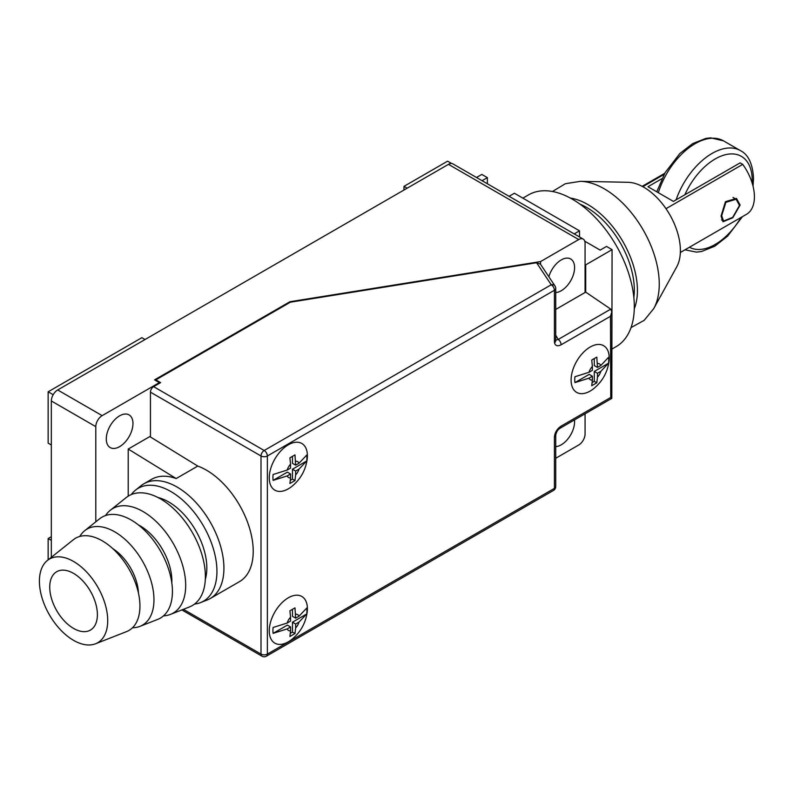 <?xml version="1.0" encoding="UTF-8"?>
<svg xmlns="http://www.w3.org/2000/svg" width="794" height="794" viewBox="0 0 794 794"><rect width="100%" height="100%" fill="white"/><g stroke="black" fill="none" stroke-linecap="round" stroke-linejoin="round"><path stroke-width="1.19" d="M554.52 342.79L554.411 341.559A4.496 2.59 0 0 0 555.731 339.723L555.74 340.11A4.496 3.047 -10.7 0 1 554.52 342.79C555.403 345.886 557.596 346.551 561.12 344.785A4.496 2.59 -120 0 0 558.222 339.455L555.77 340.16M610.755 397.764L610.487 316.29L611.807 311.853L610.755 309.124L585.704 292.123L555.731 309.432M536.565 262.745L290.386 302.196L155.842 379.869L160.616 382.629L153.619 386.658L264.184 450.496L551.235 284.768L536.565 262.745L540.446 264.134L554.976 285.939A4.496 3.424 146.3 0 0 551.235 284.768A4.496 2.59 -120 0 1 554.411 290.267L267.36 455.994L267.36 654.097L554.411 488.37L554.411 437.087A4.496 2.59 180 0 0 555.731 435.251L555.731 486.543A4.496 2.59 180 0 1 554.411 488.37A4.496 2.59 -120 0 1 553.487 490.434A4.496 4.496 0 0 0 555.731 486.543M155.842 380.604L155.842 379.869M150.443 436.968L150.443 392.167A4.496 2.59 -60 0 1 153.619 386.658M611.807 311.853L611.807 398.37L560.187 428.164A4.496 2.59 -120 0 0 561.12 426.11C557.06 428.889 554.817 432.551 554.411 437.087M135.536 490.126L141.173 485.63A66.269 38.261 60 0 1 143.922 483.754A66.269 38.261 60 0 1 177.062 487.04A66.269 38.261 60 0 1 220.355 545.438A66.269 38.261 60 0 1 210.202 598.547A66.269 38.261 60 0 1 207.194 599.986L200.485 602.626A65.197 37.636 -120 0 0 214.152 551.532A65.197 37.636 -120 0 0 170.839 491.516A65.197 37.636 -120 0 0 135.536 490.126A65.197 37.636 -120 0 0 131.288 494.563M210.202 598.547L239.5 581.625A66.269 38.261 -120 0 0 249.653 528.526A66.269 38.261 -120 0 0 206.361 470.117A66.269 38.261 -120 0 0 197.775 466.078L149.808 436.581L128.211 449.047L176.169 478.554L197.775 466.078M194.52 604.085A65.197 37.636 -120 0 0 200.485 602.626M205.318 579.382A53.913 31.125 -120 0 0 168.705 501.957A53.913 31.125 -120 0 0 158.075 497.56M163.495 615.876A60.364 34.847 -120 0 0 170.452 614.397L189.379 606.973A63.411 36.603 -120 0 0 202.678 557.289A63.411 36.603 -120 0 0 160.557 498.91A63.411 36.603 -120 0 0 126.216 497.57L110.326 510.244A60.364 34.847 -120 0 0 105.562 515.544M170.452 614.397A60.364 34.847 -120 0 0 183.116 567.105A60.364 34.847 -120 0 0 143.009 511.525A60.364 34.847 -120 0 0 110.326 510.244M171.812 582.856A44.93 25.944 -120 0 0 140.081 525.817A44.93 25.944 -120 0 0 138.315 524.854M73.564 573.387A33.695 19.453 -120 0 0 56.711 571.72A33.695 19.453 -120 0 0 51.55 598.726A33.695 19.453 -120 0 0 73.564 628.421A33.695 19.453 -120 0 0 90.407 630.089A33.695 19.453 -120 0 0 95.578 603.083A33.695 19.453 -120 0 0 73.564 573.387M73.564 640.341A48.305 27.889 -120 0 0 95.518 643.785A48.305 27.889 -120 0 0 105.652 605.941A48.305 27.889 -120 0 0 73.564 561.467A48.305 27.889 -120 0 0 47.402 560.445A48.305 27.889 -120 0 0 42.608 599.698A48.305 27.889 -120 0 0 73.564 640.341M95.518 643.785L126.494 631.637A53.287 30.768 -120 0 0 137.67 589.882A53.287 30.768 -120 0 0 102.267 540.823A53.287 30.768 -120 0 0 73.415 539.692L47.402 560.445M138.454 593.118A38.191 22.053 -120 0 0 112.758 548.604M132.509 627.746A55.451 32.018 -120 0 0 139.962 626.357A55.451 32.018 -120 0 0 151.594 582.905A55.451 32.018 -120 0 0 114.753 531.851A55.451 32.018 -120 0 0 84.72 530.67A55.451 32.018 -120 0 0 79.787 536.436M139.962 626.357L157.708 619.399A58.309 33.666 -120 0 0 169.936 573.705A58.309 33.666 -120 0 0 131.199 520.02A58.309 33.666 -120 0 0 99.617 518.79L84.72 530.67M128.211 449.047L128.211 496.161M143.922 483.754L151.624 479.308A66.269 38.261 60 0 1 176.169 478.554M721.686 215.71L725.885 202.321L736.127 199.244L739.482 205.438L732.723 217.348L723.552 221.04L721.686 215.71M653.79 308.519A77.782 44.911 60 0 0 604.254 188.813A77.782 44.911 60 0 0 580.354 181.33L627.975 182.302A51.67 29.835 60 0 1 643.845 187.275A51.67 29.835 60 0 1 676.756 266.794L653.79 308.519L644.232 320.3L631.031 327.594M579.987 204.137A67.401 38.916 60 0 1 586.657 207.452A67.401 38.916 60 0 1 633.85 297.432M522.879 198.143L528.556 194.858A87.618 50.588 60 0 1 572.365 199.195A87.618 50.588 60 0 1 629.602 276.401A87.618 50.588 60 0 1 616.174 346.611L612.075 348.973M476.509 177.499L481.819 174.432L487.377 177.648L487.377 183.781M509.073 196.307L514.383 193.24L579.511 230.836L579.511 236.969M584.791 241.227L600.165 250.1L606.517 246.428L612.075 249.644L611.807 396.543M482.067 180.714L487.377 177.648M574.201 233.902L579.511 230.836M585.069 264.501L585.704 264.868L612.075 249.644M585.704 292.123L585.704 264.868M740.117 205.07L732.783 217.764L722.987 221.754L721.051 216.077L725.448 201.676L736.465 198.401L740.117 205.07M680.349 252.492L746.499 214.301A38.191 22.053 60 0 0 742.727 164.388L740.117 162.879L673.391 201.398L647.983 186.729L661.908 178.68M664.141 174.382L642.812 186.689M742.727 164.388L665.987 208.693M306.722 460.977L292.46 469.204L292.46 479.11L294.981 480.569L295.636 474.951A9.131 5.27 120 0 0 299.03 469.085L306.722 460.977A24.028 13.875 -60 0 0 306.722 455.101L299.03 463.21L295.636 465.165L294.981 454.883L289.899 457.82L290.554 464.192A9.131 5.27 120 0 0 287.17 470.058L273.116 474.504A24.028 13.875 -60 0 0 273.116 480.37L287.17 475.934A9.131 5.27 120 0 0 290.554 477.889L290.554 473.968L287.17 475.934M288.331 444.809A26.956 15.562 120 0 0 269.265 477.829A26.956 15.562 120 0 0 288.331 488.826A26.956 15.562 120 0 0 291.08 487.01C300.201 479.874 305.571 470.574 307.199 459.111A26.956 15.562 120 0 0 288.331 444.809M294.981 480.569L289.899 483.496L290.554 477.889M299.03 469.085L295.636 471.041L295.636 474.951M290.554 464.192L290.554 468.103L287.17 470.058M292.46 469.204L295.636 471.041M292.46 479.11L290.455 480.271M273.116 480.37L287.378 472.142L290.554 473.968M295.636 465.165L292.46 463.339L292.46 456.431M306.722 613.951L292.46 622.188L292.46 632.093L294.981 633.543L295.636 627.935A9.131 5.27 120 0 0 299.03 622.059L306.722 613.951A24.028 13.875 -60 0 0 306.722 608.085L299.03 616.194L295.636 618.149L294.981 607.867L289.899 610.804L290.554 617.166A9.131 5.27 120 0 0 287.17 623.042L273.116 627.478A24.028 13.875 -60 0 0 273.116 633.354L287.17 628.908A9.131 5.27 120 0 0 290.554 630.873L290.554 626.952L287.17 628.908M288.331 597.793A26.956 15.562 120 0 0 269.265 630.803A26.956 15.562 120 0 0 288.331 641.81A26.956 15.562 120 0 0 291.08 639.994C300.201 632.858 305.571 623.548 307.199 612.085A26.956 15.562 120 0 0 288.331 597.793M294.981 633.543L289.899 636.48L290.554 630.873M299.03 622.059L295.636 624.015L295.636 627.935M290.554 617.166L290.554 621.087L287.17 623.042M295.636 618.149L292.46 616.313L292.46 609.405M292.46 622.188L295.636 624.015M292.46 632.093L290.455 633.255M273.116 633.354L287.378 625.116L290.554 626.952M608.541 363.205L594.289 371.433L594.289 381.338L596.81 382.797L597.465 377.19A9.131 5.27 120 0 0 600.85 371.314L608.541 363.205A24.028 13.875 -60 0 0 608.541 357.34L600.85 365.448L597.465 367.404L596.81 357.121L591.729 360.049L592.384 366.421A9.131 5.27 120 0 0 588.989 372.297L574.945 376.733A24.028 13.875 -60 0 0 574.945 382.609L588.989 378.162A9.131 5.27 120 0 0 592.384 380.118L592.384 376.207L588.989 378.162M590.16 347.038A26.956 15.562 120 0 0 571.094 380.058A26.956 15.562 120 0 0 590.16 391.065A26.956 15.562 120 0 0 592.91 389.249C602.021 382.103 607.39 372.803 609.018 361.339A26.956 15.562 120 0 0 590.16 347.038M596.81 382.797L591.729 385.735L592.384 380.118M592.384 366.421L592.384 370.341L588.989 372.297M597.465 377.19L597.465 373.269L600.85 371.314M594.289 371.433L597.465 373.269M594.289 381.338L592.274 382.5M574.945 382.609L589.208 374.371L592.384 376.207M597.465 367.404L594.289 365.568L594.289 358.66M555.731 292.539A18.867 10.898 120 0 0 561.249 290.733A18.867 10.898 120 0 0 573.576 274.099A18.867 10.898 120 0 0 570.678 258.973A18.867 10.898 120 0 0 561.249 259.916A18.867 10.898 120 0 0 548.853 276.759M555.731 446.615A18.867 10.898 120 0 0 561.249 444.809A18.867 10.898 120 0 0 574.489 419.907M119.626 415.828A18.867 10.898 -60 0 1 129.065 414.895A18.867 10.898 -60 0 1 131.953 430.011A18.867 10.898 -60 0 1 119.626 446.645A18.867 10.898 -60 0 1 110.197 447.578A18.867 10.898 -60 0 1 107.299 432.452A18.867 10.898 -60 0 1 119.626 415.828M555.731 458.267L578.717 444.997A8.982 5.191 120 0 0 585.069 433.99L585.069 413.803M585.069 292.49L585.069 243.222A8.982 5.191 120 0 0 583.213 239.103A8.982 5.191 120 0 0 578.717 239.55L540.595 261.563L540.595 264.352M159.346 383.363L159.346 382.629L102.158 415.639A8.982 5.191 120 0 0 95.796 426.646L51.322 400.97L51.322 557.319M51.322 400.97A8.982 5.191 -60 0 1 57.674 389.963L102.158 415.639M578.717 239.55L448.461 164.348L57.674 389.963M448.461 164.348A8.982 5.191 -60 0 1 452.947 163.901L583.213 239.103M95.796 426.646L95.796 521.837M540.595 261.563L289.919 301.73L154.572 379.869L159.346 382.629M403.977 190.024L403.977 186.362L407.153 188.188M451.637 163.495L447.608 161.172L403.977 186.362M51.322 444.987L48.146 443.161L48.146 391.799L141.868 337.688L145.044 339.524M48.146 391.799L53.178 394.707M48.146 559.859L48.146 538.54L51.322 540.377M48.146 538.54L51.322 536.704M289.919 302.464L289.919 301.73M554.411 341.559L554.411 290.267A4.496 2.59 -0 0 0 555.731 288.43L555.731 339.723M561.12 426.11L610.487 397.605M610.487 316.29L561.12 344.785M555.731 335.267L558.222 339.455L610.755 309.124M183.424 609.316L261.008 654.097L261.008 455.994L150.443 392.167M266.437 656.162A4.496 2.59 -120 0 0 267.36 654.097A4.496 2.59 0 0 1 261.008 654.097A4.496 2.59 120 0 0 261.941 656.162A4.496 4.496 0 0 0 266.437 656.162L553.487 490.434M264.184 450.496A4.496 2.59 120 0 0 261.008 455.994A4.496 2.59 180 0 0 267.36 455.994A4.496 2.59 -120 0 0 264.184 450.496M676.091 199.85A56.84 32.812 -60 0 1 740.445 150.632C748.365 154.582 752.722 163.862 753.536 178.491L753.03 186.153M752.146 183.007A52.344 30.222 120 0 0 752.216 180.327A52.344 30.222 120 0 0 726.292 154.512A52.344 30.222 120 0 0 684.835 194.798M656.747 191.791L665.084 172.705L679.863 153.5L692.705 143.575L705.886 138.404L710.69 137.838L723.542 140.875A56.84 32.812 120 0 0 658.325 192.694M689.43 247.252A52.344 30.222 120 0 0 740.981 217.487M634.287 308.767A70.219 40.544 -120 0 0 587.768 204.505A70.219 40.544 -120 0 0 570.39 198.093M299.03 463.21A9.131 5.27 120 0 0 295.636 461.254M299.03 616.194A9.131 5.27 120 0 0 295.636 614.238M600.85 365.448A9.131 5.27 120 0 0 597.465 363.483M560.187 428.164C557.854 429.514 556.366 431.876 555.731 435.251M555.731 288.43A4.496 4.496 0 0 0 554.976 285.939M181.866 609.921L261.941 656.162M736.127 199.244L733.011 197.448M723.552 221.04L721.597 219.908M740.445 150.632L723.542 140.875M684.984 249.812L696.437 252.115L701.568 251.5L714.719 246.229L727.582 236.175L742.41 216.663M580.354 181.33L565.378 183.712L552.455 191.493M664.747 173.3L642.157 186.342"/></g></svg>
